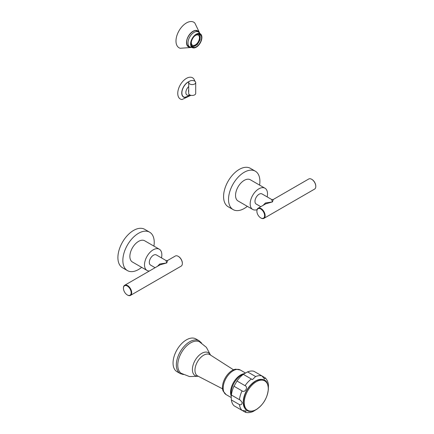 <?xml version="1.0" encoding="UTF-8"?>
<svg xmlns="http://www.w3.org/2000/svg" width="434" height="434" viewBox="0 0 434 434"><rect width="100%" height="100%" fill="white"/><g stroke="black" fill="none" stroke-linecap="round" stroke-linejoin="round"><path stroke-width="0.65" d="M188.698 91.693A1.758 1.014 -60 0 1 188.698 90.077M190.569 95.214L184.922 97.314A8.756 5.056 -60 0 1 181.884 92.914A8.756 5.056 120 0 1 188.985 81.744M195.029 81.348L193.879 78.988A12.255 7.074 120 0 0 184.135 80.057A12.255 7.074 120 0 0 177.761 93.391A12.255 7.074 -60 0 0 182.009 99.549L190.906 95.301M195.707 82.541L195.707 93.424A3.505 2.024 180 0 1 194.676 94.856A3.505 2.024 0 0 1 190.862 95.296A3.505 2.024 0 0 1 188.698 93.424L188.698 82.541A3.505 2.024 0 0 0 190.862 84.413A3.505 2.024 0 0 0 194.676 83.974A3.505 2.024 180 0 0 195.707 82.541A3.505 2.024 180 0 0 193.542 80.675A3.505 2.024 180 0 0 189.723 81.115A3.505 2.024 0 0 0 188.698 82.541M231.338 395L240.485 400.284L242.221 402.611C241.879 404.461 240.951 405.128 239.427 404.602L231.365 399.953A20.127 11.62 120 0 0 233.986 405.736L242.042 410.385L246.051 411.074L245.46 412.3L236.997 407.472M268.331 389.944L268.44 384.958C268.136 382.099 267.089 379.75 265.31 377.922L264.545 379.045L261.941 375.92L253.885 371.265A20.127 11.62 -60 0 0 247.57 371.889L243.311 374.352A20.127 11.62 -60 0 0 236.997 381.019L245.053 385.669C248.536 386.971 244.912 393.253 242.042 390.882L233.986 386.233L236.997 381.019M245.46 412.3C247.933 412.929 250.489 412.658 253.12 411.497L257.378 408.909M233.986 386.233A20.127 11.62 -60 0 0 231.365 395.038L231.181 396.6L231.121 393.399A14.729 8.501 -60 0 1 231.116 393.128A14.729 8.501 -60 0 1 241.771 374.954L244.575 373.408M231.181 396.237L231.365 399.953M247.57 371.889L255.626 376.544L252.414 379.625L243.311 374.352M255.626 376.544A20.127 11.62 -60 0 1 261.941 375.92L265.31 377.922M222.458 387.388A13.823 7.98 -60 0 1 235.733 369.188L240.317 370.018A14.197 8.197 -60 0 0 229.38 373.82A14.197 8.197 -60 0 0 223.179 388.11A14.197 8.197 120 0 0 226.119 394.609L223.103 391.056A13.823 7.98 120 0 1 222.458 387.388M198.289 376.273L189.512 376.56L181.298 373.359A18.212 10.514 120 0 1 177.772 365.173A18.212 10.514 -60 0 1 185.557 347.016A18.212 10.514 -60 0 1 199.504 341.824L206.383 347.341L210.523 355.083M199.168 340.815A18.912 10.921 -60 0 0 184.596 345.882A18.912 10.921 -60 0 0 176.34 364.918A18.912 10.921 120 0 0 180.256 373.576L176.969 371.678A18.912 10.921 120 0 1 173.052 363.019A18.912 10.921 -60 0 1 181.303 343.983A18.912 10.921 -60 0 1 195.88 338.916L199.168 340.815L201.604 343.061M191.562 45.966L193.13 46.617A7.004 4.042 120 0 0 194.009 46.53L194.079 46.232A6.678 3.857 120 0 0 196.841 44.637L196.906 44.854A7.004 4.042 120 0 0 197.785 43.932L197.676 43.758A6.678 3.857 120 0 0 199.629 40.373L199.83 40.384A7.004 4.042 120 0 0 200.193 39.158L199.976 39.206A6.678 3.857 120 0 0 199.976 36.022L200.193 35.816A7.004 4.042 120 0 0 199.83 35.013L199.629 35.257A6.678 3.857 120 0 0 198.799 34.438A6.678 3.857 120 0 0 197.676 34.129L197.676 34.129M191.291 45.19L191.275 45.201A6.678 3.857 120 0 0 192.121 46.004A6.678 3.857 120 0 0 193.244 46.319L193.13 46.617M194.399 36.228A5.837 3.369 -60 0 1 198.376 35.165A5.837 3.369 -60 0 1 199.586 37.839A5.837 3.369 120 0 1 197.036 43.715A5.837 3.369 120 0 1 192.539 45.277A5.837 3.369 120 0 1 191.329 42.603A5.837 3.369 -60 0 1 191.47 41.306M198.484 33.977L199.83 35.013M191.101 43.747A7.4 4.269 120 0 0 192.631 47.132A7.4 4.269 120 0 0 198.333 45.152A7.4 4.269 120 0 0 201.56 37.704A7.4 4.269 -60 0 0 200.031 34.319A7.4 4.269 -60 0 0 194.329 36.299A7.4 4.269 -60 0 0 191.101 43.747M199.022 32.344A9.244 5.338 -60 0 0 191.692 32.197A9.244 5.338 -60 0 0 186.49 42.592A9.244 5.338 120 0 0 190.417 47.246M199.531 32.74L194.806 22.991A14.756 8.523 -60 0 0 183.148 25.454A14.756 8.523 -60 0 0 175.987 41.029A14.756 8.523 120 0 0 180.208 48.272L191.014 47.496M192.474 45.239A5.837 3.369 120 0 0 196.949 43.59A5.837 3.369 120 0 0 199.456 37.763A5.837 3.369 -60 0 0 198.311 35.132M157.428 266.357L159.739 264.008L166.781 262.928L165.94 260.471L167.622 260.471L166.781 262.928L160.103 264.811L124.65 285.284A5.837 3.369 -120 0 0 123.44 287.954A5.837 3.369 -120 0 0 123.44 288.111M155.106 267.697L150.522 265.049A5.837 3.369 -60 0 1 149.312 262.38A5.837 3.369 -60 0 1 151.862 256.505A5.837 3.369 -60 0 1 156.359 254.937L165.94 260.471M127.303 294.952L127.303 294.952A5.463 3.152 -120 0 0 131.166 292.722A5.463 3.152 -120 0 0 127.303 286.028A5.463 3.152 -120 0 0 123.44 288.257A5.463 3.152 -120 0 0 127.303 294.952L127.569 295.104A5.837 3.369 -120 0 0 130.488 295.391A5.837 3.369 -120 0 0 131.377 290.715A5.837 3.369 -120 0 0 127.569 285.572A5.837 3.369 -120 0 0 124.65 285.284M167.622 260.471L175.303 256.038A5.837 3.369 60 0 1 178.222 256.326L178.222 256.326A5.837 3.369 60 0 1 182.351 263.476A5.837 3.369 60 0 1 181.141 266.151L130.488 295.391M178.222 256.326L178.482 256.478A5.463 3.152 60 0 1 182.351 263.172A5.463 3.152 60 0 1 182.345 263.319M149.329 271.033A12.261 7.08 -60 0 1 147.05 270.458A12.261 7.08 -60 0 1 145.168 260.633A12.261 7.08 -60 0 1 153.18 249.832A12.261 7.08 120 0 1 159.305 249.224A12.261 7.08 120 0 1 161.486 257.899M147.05 270.458L132.413 262.011A12.261 7.08 -60 0 1 130.536 252.187A12.261 7.08 -60 0 1 138.544 241.385A12.261 7.08 -60 0 1 144.674 240.778L159.305 249.224M153.918 246.111A22.183 12.808 -60 0 0 149.632 232.185A22.183 12.808 -60 0 0 138.544 233.28A22.183 12.808 120 0 0 124.053 252.827A22.183 12.808 120 0 0 127.45 270.604A22.183 12.808 120 0 0 138.544 269.503A22.183 12.808 -60 0 0 141.658 267.344M149.632 232.185L144.679 229.32A22.183 12.808 -60 0 0 133.591 230.421A22.183 12.808 120 0 0 119.1 249.968A22.183 12.808 120 0 0 122.496 267.745L127.45 270.604M263.096 205.347L265.407 203.003L272.449 201.924L271.608 199.466L273.29 199.466L272.449 201.924L265.771 203.806L258.094 208.239A5.837 3.369 -120 0 0 256.885 210.913A5.837 3.369 -120 0 0 256.885 211.065M260.774 206.687L256.19 204.045A5.837 3.369 -60 0 1 254.98 201.371A5.837 3.369 -60 0 1 257.53 195.495A5.837 3.369 -60 0 1 262.027 193.933L271.608 199.466M260.747 217.906L260.747 217.906A5.463 3.152 -120 0 0 264.61 215.676A5.463 3.152 -120 0 0 260.747 208.987A5.463 3.152 -120 0 0 256.885 211.217A5.463 3.152 -120 0 0 260.747 217.906L261.013 218.058A5.837 3.369 -120 0 0 263.932 218.351A5.837 3.369 -120 0 0 264.827 213.669A5.837 3.369 -120 0 0 261.013 208.526A5.837 3.369 -120 0 0 258.094 208.239M273.29 199.466L308.748 178.992A5.837 3.369 60 0 1 311.666 179.28L311.666 179.28A5.837 3.369 60 0 1 315.795 186.43A5.837 3.369 60 0 1 314.585 189.105L263.932 218.351M311.666 179.28L311.932 179.437A5.463 3.152 60 0 1 315.795 186.126A5.463 3.152 60 0 1 315.795 186.273M257.053 209.665A12.261 7.08 -60 0 1 252.718 209.454L238.082 201.002A12.261 7.08 -60 0 1 235.543 195.392A12.261 7.08 -60 0 1 240.892 183.056A12.261 7.08 -60 0 1 250.342 179.768L264.973 188.22A12.261 7.08 120 0 1 267.512 193.83A12.261 7.08 -60 0 1 267.154 196.89M252.718 209.454A12.261 7.08 -60 0 1 250.179 203.839A12.261 7.08 120 0 1 255.528 191.502A12.261 7.08 120 0 1 264.973 188.22M259.586 185.106A22.183 12.808 120 0 0 259.895 181.331A22.183 12.808 -60 0 0 255.3 171.175A22.183 12.808 -60 0 0 238.206 177.121A22.183 12.808 -60 0 0 228.528 199.439A22.183 12.808 120 0 0 233.118 209.595A22.183 12.808 120 0 0 247.326 206.34M255.3 171.175L250.347 168.316A22.183 12.808 -60 0 0 233.253 174.256A22.183 12.808 -60 0 0 223.575 196.58A22.183 12.808 120 0 0 228.165 206.736L233.118 209.595M189.636 94.802A5.463 3.152 -60 0 1 185.866 92.523A5.463 3.152 120 0 1 188.698 86.588M189.213 81.489A8.957 5.17 120 0 0 181.737 93.001A8.957 5.17 -60 0 0 187.021 97.162M244.261 402.557A16.98 9.803 -60 0 1 256.272 381.757A16.98 9.803 -60 0 1 268.277 388.69A16.98 9.803 120 0 1 256.272 409.49A16.98 9.803 120 0 1 244.261 402.557M262.342 379.484A17.327 10.004 -60 0 0 249.734 385.983A17.327 10.004 -60 0 0 243.224 402.237A17.327 10.004 120 0 0 245.329 408.953M239.427 404.602A20.127 11.62 120 0 0 242.042 410.385M245.053 385.669A20.127 11.62 -60 0 1 251.367 379.001M239.427 399.687A20.127 11.62 -60 0 1 242.042 390.882M231.17 395.982A14.197 8.197 -60 0 1 230.568 392.374A14.197 8.197 -60 0 1 244.033 373.707M222.544 388.826L197.671 375.952A12.271 7.085 -60 0 1 194.964 370.245A12.271 7.085 -60 0 1 200.427 357.784A12.271 7.085 -60 0 1 209.937 354.708L233.519 369.811M198.143 376.197A13.226 7.638 -60 0 1 192.403 369.551A13.226 7.638 -60 0 1 199.911 354.621A13.226 7.638 -60 0 1 210.381 354.996M190.808 43.915A7.812 4.508 -60 0 1 196.331 34.346A7.812 4.508 -60 0 1 201.853 37.536A7.812 4.508 -60 0 1 196.331 47.105A7.812 4.508 -60 0 1 190.808 43.915M201.897 37.422A7.98 4.606 -60 0 1 193.738 47.968A7.98 4.606 -60 0 1 190.607 43.937A7.98 4.606 -60 0 1 194.958 35.083A7.98 4.606 -60 0 1 201.305 34.861A7.98 4.606 -60 0 1 201.897 37.422M187.976 42.955A8.642 4.986 120 0 0 189.767 46.91L193.738 47.968C198.333 46.839 201.056 43.34 201.908 37.46L201.305 34.861L198.403 31.948A8.642 4.986 -60 0 0 191.747 34.259A8.642 4.986 -60 0 0 187.976 42.955M189.224 46.601A8.778 5.067 -60 0 1 188.372 46.27C187.276 45.624 186.707 44.339 186.663 42.402C186.327 36.369 193.933 28.568 197.155 31.064A8.778 5.067 -60 0 1 197.866 31.633M190.26 47.17A9.152 5.284 -60 0 1 186.555 42.554A9.152 5.284 -60 0 1 191.606 32.349A9.152 5.284 -60 0 1 198.875 32.241M243.36 402.296C243.989 407.38 245.264 410.13 247.19 410.548C248.677 411.844 251.47 411.665 255.572 410.005C263.319 405.031 267.594 397.864 268.391 388.495C267.762 383.412 266.487 380.661 264.561 380.244C263.075 378.942 260.281 379.126 256.179 380.786C248.432 385.755 244.158 392.927 243.36 402.296M231.219 397.549L226.119 394.609M245.416 372.963L240.317 370.018M183.419 374.564L180.256 373.576M192.121 46.004L191.399 45.592M195.962 30.537L198.403 31.948M187.32 45.499L189.767 46.91M198.799 34.438L198.078 34.026M123.44 288.257L123.44 287.954M182.351 263.172L182.351 263.476M256.885 211.217L256.885 210.913M315.795 186.126L315.795 186.43"/></g></svg>
